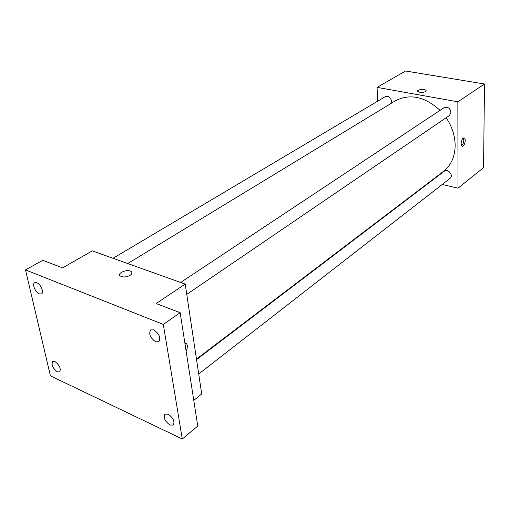 <?xml version="1.0" encoding="UTF-8"?>
<svg xmlns="http://www.w3.org/2000/svg" width="510" height="510" viewBox="0 0 510 510"><rect width="100%" height="100%" fill="white"/><g stroke="black" fill="none" stroke-linecap="round" stroke-linejoin="round"><path stroke-width="0.76" d="M377.636 101.203L377.062 87.369L405.565 71.005L484.5 83.997L483.55 167.656L458.005 188.171L442.234 184.486M377.062 87.369L457.853 101.815L484.5 83.997M425.633 91.621C422.363 92.788 419.73 92.705 417.741 91.354C416.574 89.518 425.404 88.734 426.156 90.602L425.633 91.621M196.471 359.097L443.419 171.462C451.038 165.457 454.952 156.755 455.156 145.363C455.028 135.717 452.026 126.505 446.161 117.74M440.06 110.345C424.734 96.505 409.823 93.343 395.32 100.846L127.73 263.542M430.465 181.732L430.038 181.63M457.853 101.815L458.005 188.171M391.017 103.46L391.533 101.286C390.634 97.308 388.575 95.752 385.35 96.619L113.029 258.283M186.756 294.385L449.444 115.502L450.961 112.366C450.011 108.075 447.748 106.501 444.159 107.623L180.648 282.463M196.548 359.607L444.427 171.111C447.997 168.109 453.906 175.689 450.088 178.373L198.709 373.989M461.123 143.578C461.531 139.753 462.602 137.885 464.336 137.98C466.548 139.083 464.087 147.664 461.99 146.147L461.123 143.578M463.303 138.044C464.24 140.939 463.686 143.52 461.639 145.803M417.671 91.105C417.422 89.365 425.493 88.887 426.156 90.608L426.22 90.85M25.5 269.905L163.308 324.417L182.293 438.995L50.42 375.87L25.5 269.905L42.763 260.304L62.622 267.877L92.272 250.856L185.213 284.102L201.711 393.981L193.774 400.356M163.308 324.417L180.157 312.694L197.765 426.073L182.293 438.995M185.213 284.102L156.143 303.533L180.157 312.694M130.056 275.362C126.263 277.242 123.012 277.459 120.283 276.012C116.382 273.156 127.972 268.572 131.28 271.626C132.441 272.767 132.033 274.01 130.056 275.362C132.039 274.01 132.447 272.767 131.28 271.632L131.28 271.626C127.972 268.572 116.382 273.156 120.283 276.018M184.811 342.637L186.737 343.893C187.718 345.85 187.508 348.215 186.105 350.982M184.849 342.879L185.551 347.386M54.965 361.615C59.581 365.166 61.143 368.596 59.645 371.911L57.318 371.815C52.715 368.252 51.166 364.822 52.683 361.526L54.965 361.615M168.16 414.197C173.241 417.843 174.955 421.47 173.311 425.079L170.021 425.047C164.959 421.381 163.257 417.754 164.928 414.171L168.16 414.197M153.695 329.855C159.228 333.719 160.95 337.677 158.865 341.732L155.741 341.802C150.227 337.913 148.525 333.954 150.635 329.925L153.695 329.855M36.777 282.75C40.749 284.115 44.325 292.606 41.488 293.907L39.34 293.875C35.375 292.472 31.824 284.025 34.674 282.725L36.777 282.75M463.775 137.866L464.336 137.98M185.092 343.23L186.737 343.893"/></g></svg>
